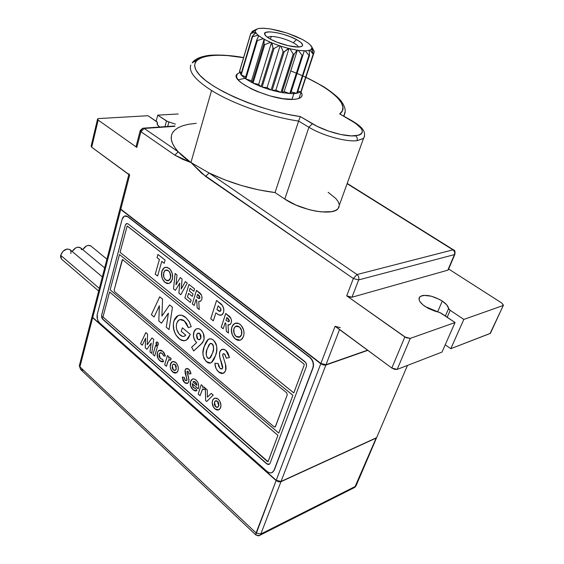 <?xml version="1.0" encoding="UTF-8"?>
<svg xmlns="http://www.w3.org/2000/svg" width="564" height="564" viewBox="0 0 564 564"><rect width="100%" height="100%" fill="white"/><g stroke="black" fill="none" stroke-linecap="round" stroke-linejoin="round"><path stroke-width="0.85" d="M102.324 276.917L70.021 249.648C66.157 248.132 63.041 250.014 60.672 255.295L99.349 288.416L60.672 255.295L61.518 259.116L98.665 291.038M104.657 267.907L80.567 247.815C77.754 246.327 74.956 247.54 72.178 251.466L75.71 247.899L77.733 247.159L80.589 247.829M106.913 259.2L90.924 246.017C88.188 244.572 85.453 245.77 82.718 249.605L86.186 246.115L88.174 245.382L90.945 246.031M296.502 39.572C303.347 43.498 304.426 45.952 299.745 46.918C293.907 47.813 278.609 43.78 270.445 39.156L266.152 36.251L264.579 33.854L265.919 32.324L269.909 31.873L275.923 32.55L283.058 34.249L290.263 36.702L296.502 39.572L300.859 42.427L302.642 44.852L302.466 45.783L301.557 46.474L297.7 47.023L288.042 45.656L276.825 42.124L270.445 39.156L271.277 36.385L270.431 39.149C267.23 37.365 265.32 35.8 264.727 34.446C261.922 29.109 284.63 32.867 296.502 39.572L293.301 42.744L296.502 39.572M298.321 47.016C297.947 45.804 296.276 44.38 293.301 42.744C296.276 44.38 297.947 45.804 298.321 47.016M173.359 131.631C169.362 136.89 170.977 143.608 178.217 151.786L190.935 162.51L209.068 172.972C230.443 183.18 252.432 189.708 275.035 192.564L298.617 121.077L308.903 127.26C322.326 135.529 345.894 142.072 357.068 140.69C357.625 138.589 357.125 136.96 355.574 135.804C345.52 136.982 324.434 131.116 312.357 123.735L308.903 127.26L284.806 199.085L295.888 205.042L308.776 209.554L315.241 211.028L321.346 211.881L331.54 211.655L335.227 210.598L337.787 208.969L339.126 206.854M267.28 37.168L271.277 36.385C278.454 36.871 285.793 38.986 293.301 42.744C285.793 38.986 278.454 36.871 271.277 36.385L267.28 37.168M239.566 71.198L250.797 33.29L257.769 28.665L252.178 31.337L251.812 32.564L252.178 31.337L255.513 29.871L255.986 30.216L255.295 30.188L255.344 32.183L256.042 32.55L255.584 32.634L258.664 35.793L264.29 39.353L271.911 42.942L280.759 46.199L289.889 48.765L298.356 50.379L305.272 50.88L309.375 50.422L305.272 50.88L308.98 55.385L309.537 55.314L309.135 50.104L309.967 50.238L311.871 48.885L309.967 50.238L313.408 53.996L311.363 48.525L312.012 48.546L311.582 46.452L312.012 48.546L314.275 51.874L301.239 91.488L313.408 53.996L300.859 91.819L297.214 93.229L309.537 55.314L308.98 55.385L296.657 93.321L293.872 93.589L291.99 99.412L293.872 93.589L290.608 93.582L304.278 50.873L298.356 50.379L302.114 55.328L302.91 55.392L302.114 55.328L289.811 93.546L281.944 92.602L294.168 54.186L297.052 50.189L289.889 48.765L293.195 53.996L294.168 54.186L293.195 53.996L280.985 92.433L272.102 90.367L284.185 51.796L288.416 48.405L280.759 46.199L283.149 51.5L284.185 51.796L283.149 51.5L271.072 90.078L262.105 87.103L274.019 48.483L279.265 45.705L271.911 42.942L273.025 48.109L274.019 48.483L273.025 48.109L261.132 86.729L253.032 83.162L264.756 44.584L270.565 42.37L264.29 39.353L263.903 44.175L264.756 44.584L263.903 44.175L252.207 82.739L245.819 78.953L257.353 40.523L256.74 40.122L245.227 78.537L241.195 74.934L252.559 36.723L257.981 35.243L255.584 32.634L252.242 36.371L252.559 36.723L252.242 36.371L240.884 74.554L239.559 71.494L250.804 33.565L255.344 32.183L255.295 30.188L250.797 33.29L239.876 70.169M238.671 79.735L245.516 78.177M293.456 99.37C272.546 101.153 228.117 80.821 237.254 73.99L239.425 72.65L237.12 74.145L236.415 75.921L236.986 78.086L238.826 80.553L241.878 83.232L251.163 88.781L257.029 91.424L270.015 95.901L282.86 98.693L293.456 99.37L297.376 98.876L300.168 97.861L301.74 96.373L302.057 94.477L301.035 92.122C302.389 94.139 302.438 95.795 301.19 97.093C299.858 98.404 297.284 99.165 293.456 99.37M168.897 121.951L175.418 124.115L167.578 121.542L157.751 115.155L156.143 121.225L157.751 115.155L178.203 113.97L157.751 115.155L166.493 120.985L164.963 126.674L166.493 120.985L168.897 121.951L167.67 126.484L168.897 121.951M336.334 327.035L391.818 368.038L394.652 369.364L397.19 369.392L442.007 352.084L455.056 322.537L442.007 352.084L397.19 369.392L410.296 338.372L455.056 322.537L441.351 313.302L425.171 306.541C419.686 302.586 417.889 299.357 419.764 296.854C424.861 293.992 432.362 295.395 442.275 301.063L437.629 311.864L442.275 301.063L439.765 299.554L431.326 296.192L423.698 295.353L421.787 295.712L419.39 297.334L419.165 299.956L419.905 301.528L422.965 304.884L428.146 308.332L434.83 311.124L439.821 312.491L455.056 322.537L410.296 338.372L406.221 337.765L346.712 295.86L353.339 278.524L201.75 173.359L190.935 162.51L211.556 90.473C195.334 80.095 188.425 71.614 190.815 65.036C188.425 71.614 195.334 80.095 211.556 90.473L190.935 162.51L182.736 159.337L174.833 155.135L140.894 131.673L136.812 147.408L98.164 120.076L91.685 147.225L129.621 175.136L120.802 209.166L320.874 363.456L335.079 326.295L391.818 368.038L404.846 336.976L346.712 295.86L349.447 297.108L351.978 297.228L358.648 279.913L454.436 254.611L447.788 270.191L351.978 297.228L447.788 270.191L454.436 254.611C455.049 252.679 454.549 251.093 452.948 249.852L357.019 274.541L209.068 172.972L224.754 179.81L241.589 185.549L258.657 189.878L275.035 192.564L284.806 199.085L275.035 192.564L298.617 121.077C269.712 116.854 232.89 103.868 211.556 90.473C232.89 103.868 269.712 116.854 298.617 121.077L308.903 127.26L284.806 199.085C301.289 210.583 332.739 216.09 338.062 208.687L339.324 205.204M243.606 57.577C227.708 54.567 211.613 54.574 206.262 55.822C199.078 57.183 194.397 59.53 192.211 62.865L197.858 59.375M314.211 51.585L313.246 49.618M308.607 43.372L311.272 45.987L308.607 43.372L303.277 39.952L308.607 43.372M296.121 36.505L302.212 39.381L287.823 33.354L296.121 36.505M279.131 30.78L286.413 32.888L270.84 29.011L279.131 30.78M263.705 28.228L269.571 28.813L262.697 28.2L258.418 28.517L263.705 28.228M272.088 472.576L274.019 470.291L272.779 472.117C271.065 473.386 269.148 473.154 267.033 471.412L99.588 322.876C97.431 320.585 96.641 317.779 97.234 314.472L122.113 219.22L124.397 216.09L127.577 216.639L309.791 357.513L311.666 359.571L312.914 362.257L313.33 365.155L312.851 367.813L274.019 470.291L272.849 472.061L271.108 472.893L269.063 472.66L267.033 471.412L99.588 322.876L98.277 321.233L97.368 319.062L97.234 314.472L122.113 219.22L122.98 217.295L124.32 216.125L125.934 215.892L127.824 216.604L310.031 357.435L311.906 359.494L313.154 362.173L313.57 365.07L313.091 367.735L274.252 470.193L272.074 472.583M126.858 223.478L125.342 225.135L126.47 223.584L128.077 223.866L304.828 361.559C306.372 363.004 306.879 364.711 306.344 366.685L270.114 463.199L269.479 464.137L266.631 463.784L102.803 319.386L101.619 315.163L101.689 317.469L102.803 319.386L267.646 464.405L269.536 464.087L270.114 463.199L306.344 366.685L306.583 365.359L305.758 362.589L128.077 223.866L126.449 223.591L125.342 225.135L101.619 315.163L102.831 319.379L266.659 463.777L269.12 464.369M320.761 363.766L120.724 209.448L92.722 317.44L276.212 480.316L320.761 363.766L120.724 209.448L120.111 208.144L120.724 209.448L92.722 317.44L276.212 480.316L278.658 481.557L281.048 481.444L325.872 365.042L367.784 350.364L325.872 365.042L323.391 365.014L320.761 363.766L276.212 480.316L281.048 481.444L376.244 437.826L281.048 481.444L325.872 365.042L320.761 363.766M125.222 215.871L127.824 216.604L125.229 215.871M325.985 364.732L339.528 329.573L325.985 364.732L367.552 350.188L325.985 364.732L323.503 364.704L320.874 363.456L325.985 364.732M376.696 437.488L407.462 365.43M503.307 305.385L501.833 303.058L448.627 269L501.833 303.058L503.44 305.194L490.067 333.528L450.805 348.693L463.834 319.428L502.968 305.582L463.834 319.428L450.199 310.334L449.099 309.389L446.744 304.877L442.275 301.063C446.103 303.665 448.225 306.146 448.634 308.501L445.37 316.009L448.634 308.501L450.199 310.334L463.834 319.428L450.805 348.693L490.412 333.317L503.307 305.385L490.412 333.317M147.965 115.719L98.763 118.567L147.965 115.719L157.335 122.198L157.49 124.785L159.753 127.034C157.455 125.342 156.658 123.897 157.363 122.705L157.109 123.678L157.363 122.705L156.714 121.612L147.965 115.719M352.042 120.795L339.683 113.893L351.485 120.703C364.288 128.768 365.648 133.802 355.574 135.804C357.125 136.96 357.625 138.589 357.068 140.69L363.632 138.335L364.605 135.924L363.505 138.455L357.068 140.69C345.894 142.072 322.326 135.529 308.903 127.26L312.357 123.735L300.372 116.586L299.132 119.596L300.372 116.586C261.689 111.284 211.288 89.831 198.57 73.863C185.225 57.796 208.349 51.331 243.57 57.697L227.644 55.596L218.134 55.187L209.914 55.624L203.23 56.915L198.316 59.065L195.377 62.033L194.573 65.755L195.99 70.155L199.677 75.111L205.571 80.476L213.552 86.095L223.393 91.77L234.8 97.311L247.377 102.514L260.702 107.195L274.301 111.193L287.675 114.351L300.372 116.586L317.25 126.385L328.678 131.13L340.691 134.479L351.323 135.896L358.88 135.184L361.129 134.063L362.25 132.498L362.208 130.552L361.031 128.31L355.56 123.29L339.683 113.893L342.404 110.791L342.933 107.012L341.333 102.697L337.723 97.981L332.252 92.997L325.132 87.892L316.566 82.788L305.928 77.402M171.4 135.868L171.329 139.414L172.436 143.291L174.734 147.437L178.217 151.786L144.215 128.444L174.812 126.315L144.215 128.444L140.894 131.673L174.833 155.135L190.935 162.51C185.57 158.787 181.326 155.213 178.217 151.786L174.833 155.135L178.217 151.786L144.215 128.444L142.762 128.211L144.215 128.444L140.894 131.673L140.239 130.453L141.338 130.058L142.762 128.211L140.239 130.453L140.894 131.673L136.812 147.408L98.164 120.076L97.544 119.067L97.946 118.729L98.763 118.567L97.593 118.983L98.164 120.076L91.685 147.225L129.043 174.544M196.279 123.326L188.383 124.306L182.666 125.772L178.323 127.619L174.953 129.931L172.626 132.695M339.218 204.323L338.083 201.496L335.784 198.479L328.135 192.317M347.114 183.695L452.948 249.852C454.549 251.093 455.049 252.679 454.436 254.611L358.648 279.913L353.339 278.524L346.712 295.86L351.978 297.228L358.648 279.913C359.254 277.756 358.711 275.965 357.019 274.541C358.711 275.965 359.254 277.756 358.648 279.913L353.339 278.524L357.019 274.541L353.339 278.524L205.634 176.426L209.068 172.972L205.634 176.426L190.935 162.51L209.068 172.972L357.019 274.541L452.948 249.852L347.114 183.695M445.215 344.815L450.805 348.693L445.215 344.815M280.942 481.712L376.139 438.073L355.553 486.309L260.801 534.03L280.942 481.712L278.553 481.832L276.113 480.584L92.658 317.694L79.905 366.861L256.091 532.966L276.113 480.584L92.658 317.694L92.115 316.27L92.658 317.694L79.905 366.861L79.446 365.289L80.546 369.385L79.905 366.861L256.091 532.966L260.801 534.03L280.942 481.712L276.113 480.584L255.739 534.855L256.091 532.966L260.801 534.03L260.117 535.137L260.801 534.03L355.553 486.309L356.208 485.463L354.728 487.416L376.139 438.073L280.942 481.712M91.135 146.09L91.685 147.225L91.135 146.09L97.516 119.286M136.467 145.935L136.22 146.837L136.812 147.408L136.171 146.161L140.154 130.785M345.154 112.314L343.955 116.121M447.189 317.236L450.199 310.334L447.189 317.236M181.361 340.148L183.152 340.705M311.582 46.452L310.863 46.079L311.582 46.452M303.277 39.952L302.212 39.381L303.277 39.952M287.823 33.354L286.413 32.888L287.823 33.354M270.84 29.011L269.571 28.813L270.84 29.011M258.418 28.517L257.769 28.665L258.418 28.517M92.531 315.593L92.207 316.778L92.722 317.44L92.228 315.925L120.04 208.476M376.59 437.734L356.004 485.942L354.728 487.416L259.285 535.588M120.513 207.545L120.231 208.553L120.802 209.166L320.874 363.456L335.079 326.295L340.275 327.621M352.253 120.915L352.225 120.9C360.967 126.181 367.143 131.384 363.505 138.455L338.062 208.687M290.707 70.951C327.205 84.685 352.444 105.186 339.683 113.893L340.959 114.386M299.132 119.596L298.617 121.077M128.825 174.551L120.21 207.813L120.802 209.166L129.621 175.136L129.008 173.839M397.19 369.392L410.296 338.372L404.846 336.976L391.818 368.038L397.19 369.392M83.409 370.329L80.574 369.413L79.327 365.733M256.162 534.75L255.739 534.855L80.574 369.413M259.052 535.603L257.952 535.158M274.252 470.193L313.091 367.735L274.252 470.193M312.851 367.813L313.091 367.735C314.169 363.759 313.147 360.325 310.031 357.435L309.791 357.513C312.907 360.41 313.929 363.843 312.851 367.813M310.031 357.435L127.577 216.639L310.031 357.435M266.659 463.777L102.169 318.554L101.647 315.156L125.363 225.128L101.619 315.163L125.37 225.114M268.69 464.496L267.66 464.391M125.8 224.169L126.829 223.478M278.785 433.081L292.92 395.293L119.49 254.533L292.892 395.301L278.764 433.096L292.92 395.293L278.764 433.096L110.156 289.84L119.49 254.533L110.156 289.84L278.785 433.081M268.048 461.648L277.939 435.345L109.592 291.962L277.939 435.345L268.027 461.655M303.94 363.991L127.245 226.044L303.94 363.991L304.243 365.014L303.94 363.991L304.222 365.021L293.781 392.939L304.243 365.014L303.94 363.991L127.478 226.129L303.911 363.999M293.802 392.932L304.243 365.014L293.781 392.939L120.069 252.334L127.154 226.072L120.069 252.334L293.802 392.932M103.353 317.32L103.113 316.474L109.592 291.962L277.918 435.359L268.02 461.662L103.353 317.32L103.113 316.474L109.592 291.962L277.918 435.359L268.147 461.472L267.456 461.592L103.353 317.32M217.549 407.293L218.733 405.883L217.478 407.314L216.569 407.307L215.229 406.341L214.362 404.614L214.658 401.702L215.667 400.778L216.569 400.785L218.275 402.252L218.733 405.883L217.507 401.314L218.712 405.89L217.908 407.109L215.645 406.764L214.454 402.188L215.229 400.997L217.507 401.314L215.624 400.792M175.397 370.28L176.264 368.983L175.108 370.421L174.269 370.442L173.021 369.547L172.203 367.897L172.45 365.056L173.381 364.125L174.22 364.097L175.806 365.465L176.264 368.983L175.066 364.591L176.236 368.99L175.397 370.28L173.409 369.949L172.267 365.542L173.127 364.245L175.094 364.584L173.5 364.09M196.899 385.353L192.916 381.934L194.333 381.419L196.061 382.681L196.899 385.381L192.916 381.934L193.953 381.384L195.461 382.039L196.899 385.381L195.489 382.032L193.685 381.426M176.264 368.976L176.053 369.519M213.185 406.581L215.208 409.133L217.161 410.035L219.269 409.556L220.644 407.575C221.391 404.374 220.566 401.561 218.162 399.129L215.06 398.078L213.883 398.551L214.56 398.205L212.973 399.594L212.304 401.561M218.677 409.88L214.926 408.865C212.586 406.454 211.796 403.676 212.557 400.539L213.904 398.544L212.529 400.553C211.768 403.683 212.557 406.461 214.905 408.879L216.611 409.88M217.288 410.042L218.296 410M215.695 400.771L217.062 400.983M217.93 401.73L218.331 402.294M218.663 402.999L218.804 403.457M218.952 404.726L218.881 405.333M204.027 389.689L203.541 389.033L204.013 389.71L205.24 388.258L204.542 387.362L202.455 387.256L202.836 386.1L201.221 384.704L198.19 394.06L201.242 384.719L198.211 394.053L200.065 395.667L198.19 394.06L200.058 395.688L202.652 389.019L203.562 389.026L202.977 388.864M202.927 388.878L203.357 388.892M185.732 369.011L184.978 370.872L185.239 373.431M185.655 374.905L186.289 376.808L185.133 370.104L186.557 368.496M186.635 377.852L187.022 379.791L186.458 380.7L186.952 380.178L186.289 376.808M183.265 380.919L184.618 382.589L182.278 377.112L182.947 380.27M187.29 383.464L184.618 382.589L187.749 383.238L188.799 381.652L188.672 377.809L186.973 371.584L188.066 371.457L189.123 374.045L191.006 373.657L188.813 369.173L186.057 368.722L185.105 370.111L186.924 380.192L186.621 380.622L185.38 380.383L184.231 377.302L182.25 377.112L184.597 382.596L187.1 383.513M187.333 371.218L188.087 371.45L187.354 371.211M186.987 379.375L186.818 380.425L185.817 380.665L184.886 379.769L184.231 377.302L182.25 377.112L183.638 381.546L185.196 383.062L187.072 383.52L188.517 382.343L189.025 379.812L186.931 371.754L187.445 371.197L188.087 371.45L189.011 373.333M169.108 359.536L170.088 360.333L171.23 358.88L170.575 358.02L168.615 357.978L168.96 356.836L167.438 355.517L164.667 364.746L166.415 366.269L164.646 364.753L166.408 366.297L167.67 362.109L168.925 359.613L169.665 359.677L169.151 359.529M154.656 355.997L152.943 354.502L155.65 345.33L152.922 354.509L154.649 356.018L157.37 346.825L155.629 345.316L152.922 354.509L154.656 355.997M147.232 344.766L151.984 337.906L147.232 344.766M151.688 353.402L149.968 351.901L151.237 343.088L149.968 351.901L151.688 353.431L149.939 351.908L151.688 353.431L153.753 339.429L151.97 337.892L147.204 344.773L147.564 334.107L145.787 332.577L140.577 343.723L142.297 345.224L145.611 338.196L145.265 347.819L145.611 338.196L145.265 347.819L146.936 349.278L151.237 343.088L149.939 351.908L151.237 343.088L146.936 349.278L145.265 347.819L145.59 338.203L142.297 345.224L140.577 343.723L145.801 332.591L140.577 343.723L145.801 332.591L147.564 334.107L147.204 344.773L151.97 337.892L153.753 339.429L151.688 353.431M146.943 349.264L145.293 347.812L146.943 349.264M142.304 345.203L140.605 343.716L142.304 345.203M156.355 342.214L156.101 344.082L157.243 345.52M163.348 355.087L163.595 355.849L165.344 356.081L162.735 351.252L161.149 350.286L159.563 350.181L158.23 351.012L157.391 352.648L157.575 357.322M158.012 358.387L160.303 361.101L163.031 361.827L159.852 360.734C157.553 358.549 156.736 355.849 157.391 352.648L158.886 350.455L157.37 352.655C156.714 355.856 157.532 358.556 159.823 360.741L163.518 361.623L162.517 359.226L160.416 358.619L159.111 354.185L159.95 352.909L162.143 353.367M160.606 352.697L162.108 353.367L163.574 355.856L162.136 353.36L160.324 352.754L161.219 352.81M162.129 353.353L162.608 353.832M172.563 361.58L170.878 363.068L170.279 365.007M171.132 369.857L173.543 372.592M174.939 373.093L177.174 372.162L177.879 371.02L178.323 368.461L177.97 366.17L176.793 363.681L174.974 361.919L173.148 361.468L171.378 362.321L170.187 366.071L170.525 368.32L172.027 371.302L172.739 372.029L176.546 372.705L178.041 370.562C178.71 367.425 177.921 364.718 175.679 362.433L172.795 361.517L171.928 361.862L170.476 364.013C169.792 367.086 170.547 369.758 172.739 372.029L174.304 372.959L175.926 372.994M173.465 364.097L174.678 364.274M175.482 364.971L175.862 365.507M176.172 366.184L176.313 366.621M198.183 388.779L192.232 383.612L198.175 388.8L198.324 388.377C199.177 385.141 198.38 382.329 195.948 379.939L194.206 378.938L192.768 378.938L190.554 381.483L191.407 379.84L192.677 378.966L190.533 381.49C189.779 384.641 190.583 387.369 192.93 389.675L190.576 385.896L190.554 381.483C189.807 384.634 190.604 387.362 192.951 389.668L194.968 390.859L196.928 390.577L195.666 388.314L193.579 387.736L192.211 383.619L198.175 388.8L198.697 386.22L198.07 382.9L196.716 380.7L194.319 378.973L192.712 378.952L191.386 379.847L190.294 382.498L190.554 385.903L191.513 388.046L193.924 390.415L195.99 390.915L196.928 390.577L195.666 388.314L194.094 388.102L192.867 386.925L192.211 383.619L198.183 388.779M194.989 390.852L192.951 389.668L196.42 390.81L195.475 390.93M196.921 384.916L196.082 382.674L194.354 381.412M207.453 397.183L211.274 393.39L207.453 397.183M206.72 401.49L205.641 400.546L205.352 388.272L205.62 400.553L206.706 401.505L205.62 400.553L206.706 401.505L213.213 395.061L211.267 393.383L207.425 397.197L207.256 389.914L205.331 388.251L205.62 400.553L205.331 388.251L207.256 389.914L207.425 397.197L211.267 393.383L213.213 395.061L206.706 401.505M214.926 408.865L216.583 409.894L218.268 410.007L220.242 408.47L220.961 405.424L220.172 401.913L218.557 399.495L216.611 398.205L214.242 398.339L212.72 400.059L212.198 402.661L213.481 407.173L214.905 408.879M202.455 387.256L202.836 386.1L201.221 384.704L198.19 394.06L200.058 395.688L202.42 389.245L203.329 388.899L204.013 389.71L205.24 388.258L203.999 387.01L202.455 387.256M188.291 371.69L189.123 374.045L191.006 373.664L189.123 374.045L191.006 373.664L190.829 372.931L189.603 370.047L187.72 368.518L185.704 369.018L185.013 370.485L185.211 373.439L186.811 378.507M189.151 374.038L188.087 371.45M170.109 360.311L169.665 359.677M168.615 357.978L168.96 356.836L167.438 355.517L164.646 364.753L167.452 355.531L164.646 364.753L166.408 366.297L168.587 359.917L169.447 359.557L170.088 360.333L171.23 358.88L170.06 357.689L168.615 357.978M157.624 345.506L156.771 345.26L158.068 345.203L158.315 343.335L157.419 342.003L156.327 342.221L156.75 345.267L156.08 342.729L156.573 342.003L156.009 343.039L156.341 344.759L157.821 345.422L158.315 344.696L157.645 342.172L156.573 342.003M162.354 353.593L163.574 355.856L165.344 356.096L163.574 355.856L165.344 356.096L164.399 353.318L162.735 351.252L158.886 350.455M162.319 359.289L160.416 358.619L159.133 356.603L159.111 354.185L160.324 352.747M175.954 372.987L172.76 372.021C170.575 369.751 169.82 367.079 170.497 364.006L172.513 361.594M158.23 351.012L157.37 352.655L157.102 354.784L158.442 359.176L160.747 361.425L162.643 361.905L163.518 361.623L162.517 359.226M152.922 354.509L154.649 356.018L157.37 346.825L155.629 345.316L152.922 354.509M226.883 317.511L229.308 320.211L228.829 321.84L225.96 320.345L226.911 317.504L229.273 321.184L228.836 321.832L225.96 320.345L226.883 317.511M197.626 294.323L199.536 296.029L199.91 297.877L198.831 298.546L196.758 297.122L197.647 294.316L199.91 297.877L199.466 298.539L196.758 297.122L197.626 294.323M168.234 280.731L170.49 278.13L169.708 279.709L168.537 280.625L167.141 280.766L165.153 279.518L163.828 277.269L163.356 274.936L164.371 271.101L165.541 270.149L166.951 270.008L169.045 271.347L170.434 274.048L170.49 278.13C171.132 275.147 170.441 272.687 168.41 270.727L168.389 270.734C170.42 272.687 171.111 275.154 170.462 278.13L168.784 280.512L165.724 280.054L163.828 277.269L163.63 272.708L165.358 270.234L168.41 270.727L166.063 269.994M218.127 305.843L220.813 308.578L220.954 310.186L220.256 311.307L219.029 311.187L216.921 309.615L218.148 305.836L220.693 308.325L220.884 310.433L220.298 311.286L216.921 309.615L218.127 305.843M240.222 336.778L239.228 337.279L241.547 334.748L240.645 336.363L239.298 337.251L236.894 337.004L234.899 335.171L233.503 330.983L234.222 327.783L236.055 326.098L237.663 326.034L239.651 327.205L241.554 330.476L241.547 334.748C242.323 331.667 241.575 329.045 239.298 326.873L239.277 326.88C241.554 329.052 242.301 331.674 241.519 334.755L240.017 336.912L236.119 336.489L234.011 333.451L233.856 328.671L235.435 326.394L239.298 326.873L236.316 326.027M228.681 321.903L229.294 321.177L227.588 318.04M199.325 298.596L199.938 297.87L198.295 294.831M220.002 311.398L220.912 310.426L220.721 308.318L218.148 305.836L220.721 308.318L220.658 310.954M225.72 313.464L221.257 327.198L223.21 328.77L221.229 327.205L223.203 328.791L225.156 322.812L225.854 323.341L226.326 331.272L228.512 333.028L226.326 331.272L225.854 323.341L225.156 322.812L225.854 323.341L226.305 331.279L228.512 333.056L228.018 324.744L229.999 324.631L231.261 322.805C231.832 319.478 230.754 316.975 228.025 315.29L225.706 313.45L221.229 327.205L225.72 313.464M228.265 318.604L229.351 320.951M229.294 321.177L228.695 321.896M196.498 290.382L192.331 303.947L194.192 305.469L196.011 299.562L196.674 300.069L197.174 307.838L199.254 309.509L197.174 307.838L196.674 300.069L196.032 299.554L196.653 300.076L197.146 307.845L199.254 309.537L198.732 301.395L200.622 301.246L201.806 299.421C202.328 296.149 201.292 293.717 198.697 292.117L196.476 290.368L192.31 303.954L196.498 290.382M198.944 295.367L199.987 297.651M199.86 298.067L199.522 298.518M175.996 284.806L180.283 277.573L175.968 284.813L180.283 277.573L175.968 284.813L177.004 274.985L175.115 273.491L173.5 288.838L175.39 290.361L173.529 288.831L175.136 273.512L173.5 288.838L175.39 290.361L173.529 288.831L175.136 273.512L177.004 274.985L175.996 284.806M181.248 289.001L185.352 281.584L181.22 289.008L185.352 281.584L181.22 289.008L182.066 278.983L180.268 277.566L182.066 278.983L181.248 289.001M180.818 294.697L178.915 293.16L179.761 283.058L178.887 293.167L180.818 294.697M164.18 263.275L161.805 261.4L164.173 263.296L165.104 260.06L157.934 254.434L157.025 257.656L157.955 254.449L157.046 257.649L159.422 259.525L157.025 257.656L159.4 259.532L155.234 274.16L159.422 259.525L157.046 257.649L157.934 254.434L165.104 260.06L164.173 263.296L161.783 261.407L157.596 276.05L155.262 274.153L159.4 259.532L155.234 274.16L157.596 276.05L155.234 274.16L157.596 276.05L161.783 261.407L164.18 263.275M164.427 267.646L162.672 269.38M162.46 278.926L165.062 282.451C161.988 279.497 160.923 275.761 161.875 271.249L161.847 271.249C160.902 275.768 161.967 279.497 165.033 282.458L167.078 283.53L169.447 283.311L172.274 279.61C173.247 275.084 172.196 271.326 169.122 268.33L165.844 267.216L163.835 268.027L162.072 270.579L161.572 275.577M168.918 283.495L165.033 282.458L167.205 283.544L169.313 283.361L171.111 282L172.584 278.165L172.224 273.399L170.117 269.275L167.106 267.308L164.476 267.611L161.847 271.249L164.498 267.604L165.358 267.294M170.342 278.567L170.166 278.99M169.348 280.125L168.114 280.759M167.698 270.262L168.065 270.473M168.742 271.016L169.644 272.123M169.983 272.75L170.603 277.671M193.84 291.306L190.075 288.338L193.84 291.306L194.587 288.874L188.94 284.411L184.844 297.954L190.435 302.445L191.175 300.027L187.438 297.031L188.538 293.386L192.289 296.382L193.036 293.943L189.278 290.953L190.075 288.338L193.84 291.32L194.587 288.874L188.94 284.411L184.844 297.954L188.954 284.425L184.844 297.954L190.435 302.445L191.175 300.027L187.438 297.031L188.538 293.386L192.289 296.382L193.036 293.943L189.278 290.953L190.075 288.338L193.84 291.32M192.296 296.361L188.566 293.386L192.296 296.361M190.442 302.431L184.865 297.947L190.442 302.431M221.039 315.234L218.945 314.98L215.864 312.9L218.924 314.987L221.906 314.881L223.52 312.519C224.331 308.212 222.992 304.962 219.495 302.769L216.562 300.471L210.76 318.759L213.326 320.824L210.739 318.766L213.326 320.846L215.864 312.9L218.945 314.98L221.173 315.198M235.385 323.2L232.812 325.118M232.446 335.136L235.301 338.957C237.395 340.571 239.39 340.797 241.286 339.634L243.549 336.412L244.071 333.289L243.592 329.898L241.258 325.456L238.939 323.63L235.251 323.243L233.207 324.603L231.853 327.035C230.711 331.71 231.86 335.679 235.301 338.957L237.74 340.226L240.137 340.17L242.196 338.851L243.549 336.412C244.727 331.731 243.592 327.726 240.144 324.406C238.086 322.876 236.126 322.636 234.272 323.701L231.853 327.035L231.473 331.547M232.142 326.337L231.36 330.151L232.417 335.143L234.73 338.463L237.719 340.233M241.371 335.199L241.166 335.636M236.217 326.055L236.711 325.957M238.501 326.344L238.91 326.591M239.672 327.19L240.68 328.41M241.054 329.087L241.893 332.697L241.688 334.276M229.4 324.857L228.018 324.744L230.041 324.603L231.261 322.805L231.536 320.627L230.916 318.357L225.706 313.45L221.229 327.205L223.203 328.791L225.156 322.812L225.826 323.348L226.305 331.279L228.512 333.056L228.018 324.744L229.04 324.899M196.032 299.554L196.653 300.076L197.146 307.845L199.254 309.537L198.732 301.395L200.537 301.296L201.806 299.421L202.053 297.277L201.454 295.071L196.476 290.368L192.31 303.954L194.192 305.469L196.011 299.562M175.39 290.361L179.733 283.065L178.887 293.167L180.811 294.711L187.269 283.093L185.337 281.57L187.269 283.093L180.811 294.711L178.887 293.167L179.733 283.065L175.39 290.361M218.945 314.98L221.701 314.994L222.801 314.028L223.704 311.864L223.83 308.903L222.406 305.519L216.562 300.471L210.739 318.766L216.583 300.485L210.739 318.766L213.326 320.846L215.864 312.9L218.924 314.987M240.095 340.177L235.322 338.95C231.889 335.672 230.739 331.702 231.882 327.028L234.293 323.694L235.456 323.186M162.072 270.579L161.452 274.252L162.446 278.961L164.526 282.014L167.184 283.551M209.632 358.295L212.536 353.149L210.739 357.174L209.35 358.429L208.186 358.401L207.199 357.632L206.142 354.7L206.826 350.068L208.892 344.801L210.753 343.307L212.959 344.787L213.58 348.58L212.536 353.149C214.08 350.068 213.968 346.966 212.212 343.85C213.946 346.973 214.052 350.075 212.515 353.156L209.857 358.14L207.608 358.034C205.818 355.038 205.67 352.028 207.15 349.003L210.005 343.554L211.747 343.532L212.988 344.78M196.653 334.72L197.471 333.409L198.761 333.084L200.424 334.48L200.946 337.596L199.628 339.69L198.302 339.627L197.09 338.421L196.519 335.291L197.612 333.31L199.677 333.55L200.805 338.167L199.839 339.584L197.865 339.331L196.653 334.72M199.48 339.747L200.826 338.16L199.698 333.543L198.042 333.12M204.972 344.442L204.246 346.515L208.222 339.429L209.322 338.915L207.855 339.704L206.255 341.728M205.571 360.833L208.722 362.997L210.548 362.983L212.226 361.919L214.137 359.106L215.49 355.63L216.506 351.837L216.851 347.657L216.132 344.019L214.715 341.502L212.677 339.613L210.675 338.809L208.201 339.436L204.224 346.515C201.87 351.964 202.61 357.019 206.445 361.686C208.179 363.209 209.836 363.498 211.408 362.567L215.49 355.63C217.951 350.068 217.225 344.886 213.319 340.085C211.507 338.626 209.801 338.407 208.201 339.436L205.402 343.42M202.955 354.312L203.971 358.521L206.466 361.679C202.631 357.012 201.891 351.957 204.246 346.515L202.998 352.218L203.061 355.207M207.968 362.687L210.527 362.99L206.466 361.679L207.277 362.292M211.704 355.376L211.451 355.94M210.858 357.019L210.351 357.703M213.298 345.485L213.601 348.573L212.868 352.07M220.714 350.188L219.445 353.198L219.854 357.301M220.531 359.656L221.567 362.722M224.973 354.418L226.333 358.182L229.442 357.52L225.854 350.357L224.521 349.511L221.553 349.553L219.692 351.971C219.248 355.482 219.861 359.064 221.532 362.708L222.724 366.79L222.59 368.109L221.8 368.941M216.513 369.349L218.726 372C216.315 369.815 215.046 366.903 214.912 363.272L215.053 364.746M215.222 365.747L216.005 368.327M223.147 373.347L218.705 372.007C220.552 373.594 222.308 373.904 223.978 372.938L225.685 370.421L225.515 364.252L222.724 355.503L222.766 354.284L223.104 353.804L224.585 354.051L226.312 358.189L229.442 357.52L228.194 353.494L226.531 350.991L224.042 349.335L222.237 349.299L220.693 350.195L219.53 352.57L219.53 355.919L222.59 368.109L222.096 368.8L220.031 368.44L218.155 363.526L214.891 363.265C215.025 366.903 216.294 369.822 218.705 372.007L221.885 373.502M223.57 353.642L224.606 354.044L223.379 353.677M196.899 328.727L195.334 329.587L194.312 330.955L193.41 334.833L193.762 337.787L194.89 340.536L196.653 342.609L191.689 347.212L193.727 350.956L191.689 347.212L196.674 342.602C193.783 339.669 192.839 336.172 193.847 332.125L195.912 329.15L196.928 328.72M193.628 337.096L194.911 340.529L196.674 342.602L191.668 347.212L193.706 350.97L201.01 344.266L203.794 340.402C204.732 336.264 203.731 332.732 200.784 329.813C199.071 328.467 197.435 328.248 195.884 329.157L193.826 332.133C192.817 336.179 193.762 339.669 196.653 342.609L191.668 347.212L193.706 350.97L202.603 342.616L204.097 339.077L203.371 333.486L201.743 330.737L200.283 329.439L198.704 328.706L196.653 328.805L194.932 329.989L194.037 331.526L193.438 336.01M198.782 333.077L199.698 333.543M200.1 333.958L200.904 335.7L200.967 337.596M200.826 338.16L199.437 339.761M177.505 337.096L179.098 338.654C174.1 333.853 172.365 327.945 173.895 320.923L178.055 315.614L173.874 320.93C172.344 327.952 174.079 333.86 179.077 338.661C181.678 340.882 184.174 341.319 186.578 339.972L190.265 334.339L182.348 327.769L181.241 331.399L182.369 327.783L181.263 331.399L185.796 335.171L184.752 336.017C183.3 336.778 181.791 336.475 180.233 335.101C176.892 331.893 175.7 327.945 176.673 323.25L178.936 320.014C180.649 319.09 182.44 319.379 184.308 320.902L188.242 327.599L191.231 326.732L189.102 321.452L185.507 317.299C182.955 315.177 180.466 314.62 178.034 315.614L178.992 315.283L176.701 316.418L174.586 319.125L173.409 323.179L173.465 328.128L175.037 333.359M173.303 324.3L173.98 330.645L176.053 335.22L179.874 339.26L183.702 340.755M176.074 335.213L176.44 335.756M185.514 335.446L184.597 336.109M188.256 327.571L184.329 320.895L179.972 319.591L182.066 319.633L183.779 320.479M184.329 320.895L186.719 323.771L188.242 327.599L191.231 326.732L189.448 322.051L186 317.722L181.728 315.276L178.908 315.304L176.68 316.418L174.565 319.132L173.388 323.186M161.938 316.051L169.602 304.912L161.917 316.059L169.602 304.912L161.917 316.059L162.545 299.124L159.704 296.798L151.371 314.712L154.092 317.003L159.386 305.723L158.808 320.972L159.386 305.723L158.808 320.972L161.466 323.2L168.41 313.189L166.26 327.233L168.41 313.189L166.281 327.233L169.052 329.58L172.45 307.246L169.588 304.905L172.45 307.246L169.052 329.58L166.26 327.233L169.052 329.559L166.281 327.233L168.382 313.196L161.466 323.2L158.808 320.972L159.365 305.73L154.092 317.003L151.371 314.712L159.718 296.812L151.371 314.712L159.718 296.812L162.545 299.124L161.938 316.051M161.473 323.186L158.829 320.965L161.473 323.186M154.099 316.982L151.392 314.705L154.099 316.982M205.811 342.503L203.689 348.341L202.927 353.254M221.814 368.941L222.611 368.102L221.56 362.701C219.882 359.056 219.269 355.475 219.713 351.964L221.292 349.715L222.153 349.32M222.611 368.102L221.483 369.004L220.383 368.701L218.663 366.219L218.155 363.526L214.891 363.265L215.92 368.186L217.133 370.336L219.699 372.741L222.794 373.439L224.902 372.021L226.016 369.011L225.889 365.853L224.839 362.151M224.486 361.108L222.667 354.869L223.309 353.706L224.606 354.044L226.333 358.182L224.606 354.044M229.442 357.52L226.312 358.189L229.442 357.52M185.196 340.586C183.145 341.051 181.114 340.409 179.098 338.654L182.292 340.522L185.507 340.487L188.207 338.59L190.265 334.339L182.348 327.769L181.241 331.399L185.796 335.171L181.263 331.399L185.775 335.178L183.899 336.377L182.426 336.348L179.169 334.064L176.821 329.743L176.32 327.388L176.483 323.983L177.893 320.888L179.796 319.64L183.194 320.126L185.591 322.178L187.939 326.598M183.991 336.348L185.775 335.178M275.253 426.948L287.28 394.786L286.695 392.812L122.508 259.616L286.695 392.812L287.28 394.786L275.486 426.588L274.09 426.87L114.64 291.673L114.161 289.981L114.64 291.673L274.09 426.863L275.253 426.948L274.09 426.863L114.64 291.673L114.168 289.981L122.099 260.187L122.846 259.574L122.268 259.821M222.061 364.245L222.667 367.806M122.508 259.616L114.161 289.981L122.099 260.187L114.168 289.981L114.64 291.673L274.09 426.87L275.204 426.99M263.219 38.754L258.664 35.793L256.74 40.122L257.353 40.523L263.219 38.754L264.171 39.057L251.537 80.772L245.819 78.953L252.207 82.739L251.537 80.772L245.819 78.953L257.353 40.523L263.219 38.754M263.903 44.175L252.207 82.739L251.537 80.772L264.171 39.057L263.903 44.175M241.195 74.934L245.227 78.537L256.74 40.122L258.848 35.595L257.981 35.243L252.559 36.723L241.195 74.934L245.728 76.852L241.195 74.934M239.559 71.494L240.884 74.554L252.242 36.371L256.042 32.55L255.344 32.183L250.804 33.565L239.559 71.494L241.477 72.573L239.559 71.494M301.127 91.601L314.275 51.874L312.012 48.546L311.363 48.525L313.408 53.996L301.127 91.601M297.214 93.229L300.859 91.819L297.806 91.396L300.859 91.819L313.154 54.179L309.967 50.238L309.135 50.104L309.537 55.314L297.214 93.229M290.608 93.582L296.657 93.321L291.13 91.96L296.657 93.321L308.98 55.385L305.272 50.88L304.334 50.64L290.608 93.582M281.944 92.602L289.811 93.546L284.157 91.594L281.944 92.602L294.168 54.186L297.411 50.055L284.157 91.594L281.944 92.602M302.114 55.328L289.811 93.546L284.157 91.594L297.411 50.055L298.356 50.379L302.114 55.328M272.102 90.367L280.985 92.433L275.895 90.106L272.102 90.367L284.185 51.796L289.043 48.391L275.895 90.106L272.102 90.367M293.195 53.996L280.985 92.433L275.895 90.106L289.043 48.391L289.889 48.765L293.195 53.996M262.105 87.103L271.072 90.078L267.096 87.617L262.105 87.103L274.019 48.483L279.265 45.705L280.089 45.811L267.096 87.617L262.105 87.103M283.149 51.5L271.072 90.078L267.096 87.617L280.089 45.811L280.759 46.199L283.149 51.5M253.032 83.162L261.132 86.729L258.679 84.396L253.032 83.162L264.756 44.584L270.565 42.37L271.495 42.589L258.679 84.396L253.032 83.162M273.025 48.109L261.132 86.729L258.679 84.396L271.495 42.589L273.025 48.109M80.878 248.139L81.526 249.69M61.645 259.221L60.574 257.304L60.672 255.295L63.09 251.184L67.088 248.971L70.035 249.662M70.31 249.944L70.986 251.516L70.874 253.511M301.239 91.488L298.983 98.411M236.471 76.641L237.254 73.99M418.981 298.723L419.764 296.854M311.899 47.094L313.203 49.547M174.903 125.983L143.545 128.155M343.828 116.05L345.253 111.002C345.351 110.065 344.71 104.361 338.661 98.256C334.53 94.322 329.355 90.367 323.144 86.391L305.97 77.275M453.526 249.88L347.212 183.434M453.639 249.951C454.866 250.113 455.275 251.593 454.866 254.392L448.218 269.959M92.045 316.623L79.446 365.282M255.739 534.855C257.938 535.962 259.398 536.054 260.117 535.144M265.052 35.031L264.727 34.446"/></g></svg>
